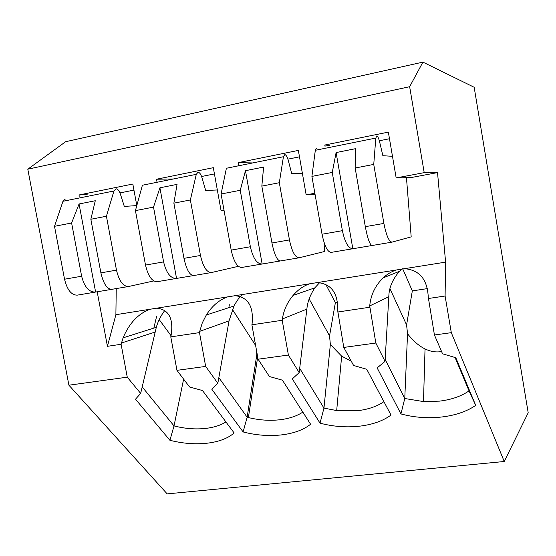 <?xml version="1.0" encoding="UTF-8"?>
<svg xmlns="http://www.w3.org/2000/svg" width="556" height="556" viewBox="0 0 556 556"><rect width="100%" height="100%" fill="white"/><g stroke="black" fill="none" stroke-linecap="round" stroke-linejoin="round"><path stroke-width="0.83" d="M504.243 461.501L451.305 332.662L434.431 334.983L428.259 297.189C427.425 279.432 419.495 269.931 404.483 268.687L317.462 282.559C331.418 283.88 338.166 293.262 337.707 310.721L343.782 347.43L353.588 365.473L366.738 369.26L391.014 415.061C382.945 420.975 372.339 424.694 359.211 426.223C346.034 427.606 332.974 426.591 320.027 423.158L292.296 378.9L299.177 372.617L288.397 355.041L258.088 359.204L269.389 376.523L282.42 380.179L310.595 424.235C303.451 429.92 293.637 433.485 281.162 434.938C268.618 436.258 255.934 435.258 243.111 431.936L211.857 389.311L217.827 383.286L205.664 366.411L176.961 370.352L189.582 386.997L202.488 390.527L234.139 432.957C227.849 438.427 218.765 441.853 206.881 443.236C194.927 444.487 182.604 443.507 169.907 440.289L135.511 399.201L140.654 393.412L127.261 377.177L68.902 385.197L167.168 493.881L504.243 461.501L528.2 412.795L474.164 87.271L422.921 62.119L409.647 86.708L27.8 169.198L65.629 141.71L422.921 62.119M424.207 172.645L396.171 177.927L411.058 177.572L437.53 172.603L424.207 172.645L409.647 86.708M437.53 172.603L445.599 262.133L445.099 296.014L451.305 332.662M441.568 351.524L440.408 351.712C435.313 352.358 430.184 351.434 425.034 348.932C418.842 345.881 413.011 340.814 407.541 333.739L404.768 398.506L423.491 401.578L439.539 401.133C451.43 399.688 461.265 396.268 469.042 390.868L455.051 357.432M407.541 333.739L406.589 324.94L412.323 290.899L427.467 288.592M142.176 386.906L174.021 425.91C184.953 428.697 195.566 429.531 205.852 428.398C213.99 427.425 220.676 425.27 225.91 421.935M469.042 390.868L475.721 405.4L455.809 357.73L442.548 353.804L434.431 334.983M279.32 182.715L261.834 186.107L262.217 188.275L271.96 242.979L289.454 239.921L279.32 182.715L283.428 156.729L284.825 154.575C286.09 154.874 287.23 156.778 288.23 160.295L291.733 173.583L302.415 173.535M412.323 290.899L402.697 268.756M107.433 346.318L121.111 344.282L123.084 337.839C129.207 323.314 138.138 313.792 149.877 309.275L115.891 314.696L107.433 346.318L97.189 291.789M255.614 345.457L232.338 309.358M240.248 190.291L245.46 170.699L262.147 264.017C256.928 264.03 253.001 258.276 250.374 246.753L240.248 190.291L221.086 194.009L231.199 250.103C233.749 261.563 237.252 267.346 241.714 267.457L261.737 264.086M445.099 296.014L428.224 298.53M445.599 262.133L404.483 268.687M396.171 177.927L388.345 132.119L324.808 145.033L325.051 146.423M402.294 268.791L399.382 271.356C392.411 279.612 388.894 288.057 388.832 296.689L385.044 361.344L377.163 367.912L400.945 413.928C414.012 417.473 427.474 418.508 441.332 417.049C455.162 415.443 466.623 411.558 475.721 405.4M388.832 296.689L369.712 305.939C370.782 294.888 375.265 285.534 383.16 277.875C387.164 274.157 391.521 271.536 396.233 270.007M369.712 305.939L375.821 343.031L343.782 347.43M375.821 343.031L385.044 361.344M27.8 169.198L68.902 385.197M385.155 359.447L404.768 398.506L400.945 413.928M406.589 324.94L390.013 288.752M252.744 162.936L238.329 162.602L238.885 165.737M371.922 245.53L352.831 248.747C348.424 248.595 344.942 242.576 342.392 230.67L332.252 172.45L336.109 152.566L355.36 148.709L355.166 168.009L365.313 226.667C367.627 238.705 369.886 244.981 372.089 245.502L391.785 242.187M365.313 226.667L383.89 223.422C386.295 235.515 388.998 241.756 392.015 242.145L411.19 236.863L406.457 177.684M383.89 223.422L373.743 164.409L375.814 138.062L376.794 135.935C377.774 136.303 378.726 138.312 379.644 141.961L382.875 155.715L392.48 156.305M100.893 272.864L116.482 270.14L106.425 216.242L90.85 219.266L100.893 272.864C103.458 283.81 107.106 289.294 111.846 289.322L128.193 286.569M218.849 377.621L247.142 417.229L248.393 417.549C259.047 420.169 269.556 420.906 279.897 419.759C289.217 418.64 296.862 416.09 302.832 412.107M256.434 350.009L256.809 354.679L247.142 417.229L243.111 431.936M229.364 304.751L228.836 307.676M153.748 280.94L128.617 286.5C123.175 286.59 119.13 281.134 116.482 270.14M111.478 289.384L95.611 292.053C89.057 292.338 84.401 287.063 81.642 276.228L71.606 222.998L79.063 203.982L95.278 200.737L90.85 219.266M106.425 216.242L113.938 190.986L62.96 201.293L65.24 199.09M79.063 203.982L95.611 292.053M314.863 193.238L306.168 194.878L298.35 150.405L238.329 162.602M369.615 307.26L337.575 312.034M271.96 242.979C274.372 254.627 277.152 260.618 280.307 260.959L298.787 257.845M289.454 239.921C291.949 251.625 295.16 257.581 299.093 257.796L324.544 251.507L324.078 242.485M153.519 207.11L159.919 187.81L176.544 278.431C170.616 278.584 166.3 273.079 163.603 261.911L153.519 207.11L135.428 210.62L145.505 265.073C148.125 276.186 152.038 281.718 157.244 281.677L176.085 278.507M245.46 170.699L263.613 167.064L261.834 186.107M299.698 368.308L323.96 408.104L336.686 410.578L357.696 410.682C368.35 409.397 377.086 406.387 383.911 401.654M164.736 310.54C160.733 315.919 157.925 321.514 156.319 327.303L140.654 393.412M319.596 282.691L314.856 287.82C310.095 295.083 307.44 302.172 306.877 309.094L282.378 318.984C283.72 310.213 287.285 302.367 293.075 295.431C298.002 289.718 303.527 285.84 309.65 283.81L149.877 309.275M156.903 308.156C168.996 309.595 173.715 318.748 171.067 335.609L170.789 336.88L176.961 370.352M79.244 196.247L79.008 194.975L132.828 184.036L136.811 205.588L124.301 206.415L120.367 193.981C119.22 190.687 117.768 188.964 116.03 188.797L113.938 190.986M157.077 182.271L156.514 179.227L213.309 167.683L221.107 210.891L224.033 210.342M121.111 344.282L127.261 377.177M190.367 199.965L173.875 203.162L183.973 258.352L200.473 255.468L190.367 199.965L196.282 174.348L198.047 172.165C199.562 172.395 200.869 174.209 201.946 177.607L205.685 190.458L217.333 189.971M196.282 174.348L142.399 185.231L135.428 210.62M173.368 178.976L156.514 179.227M62.96 201.293L54.509 226.313L64.538 279.216C67.213 290.003 71.488 295.305 77.347 295.132L95.104 292.143M287.897 159.155L299.475 156.827M242.743 294.471L238.329 298.94L234.298 305.126L229.044 320.875L199.743 331.327L199.486 332.606L205.664 366.411M229.044 320.875L217.827 383.286M375.814 138.062L315.321 150.287L311.909 176.398L322.049 234.229C324.509 246.065 327.553 252.118 331.174 252.389L352.49 248.803M315.321 150.287L316.579 148.139M332.252 172.45L311.909 176.398M336.109 152.566L352.831 248.747M329.833 145.45L324.808 145.033M306.168 194.878L315.043 194.28M116.232 288.585L115.891 314.696M156.66 316.142L153.845 328.089M199.486 332.606L170.789 336.88M280.064 261L262.147 264.017M221.107 210.891L224.082 210.62M351.26 361.198L341.648 356.153L330.354 344.463L329.548 335.859L335.386 302.603L337.568 302.269M183.973 258.352C186.469 269.639 189.707 275.366 193.696 275.54L211.071 272.614M200.473 255.468C203.044 266.804 206.7 272.503 211.433 272.551L238.364 266.331M87.174 194.642L79.008 194.975M193.391 275.588L176.544 278.431M235.056 295.702C248.039 297.078 253.724 306.349 252.111 323.509L251.896 324.794L258.088 359.204M282.378 318.984L282.198 320.284L251.896 324.794M282.198 320.284L288.397 355.041M257.435 355.555L256.809 354.679M335.386 302.603L325.851 284.464M329.548 335.859L309.157 298.961M320.027 423.158L323.96 408.104L330.354 344.463M306.877 309.094L299.177 372.617M317.462 282.559L309.65 283.81M71.606 222.998L54.509 226.313M169.907 440.289L174.021 425.91L183.626 379.143M201.585 176.502L214.435 173.924M199.743 331.327L202.259 322.966L206.311 314.988C212.211 305.814 219.328 299.781 227.654 296.876M171.046 335.713L159.224 319.624M283.428 156.729L226.389 168.259L221.086 194.009M373.743 164.409L355.166 168.009M159.919 187.81L177.058 184.377L173.875 203.162M379.338 140.772L389.478 138.736M119.978 192.911L133.947 190.103M155.027 332.085L121.43 343.024M145.505 265.073L163.603 261.911M322.049 234.229L342.392 230.67M64.538 279.216L81.642 276.228M231.199 250.103L250.374 246.753M399.382 271.356L383.16 277.875M425.034 348.932L423.491 401.578M156.319 327.303L123.084 337.839M314.856 287.82L293.075 295.431M233.826 306.05L206.311 314.988M341.648 356.153L336.686 410.578M257.692 356.994L248.393 417.549"/></g></svg>
